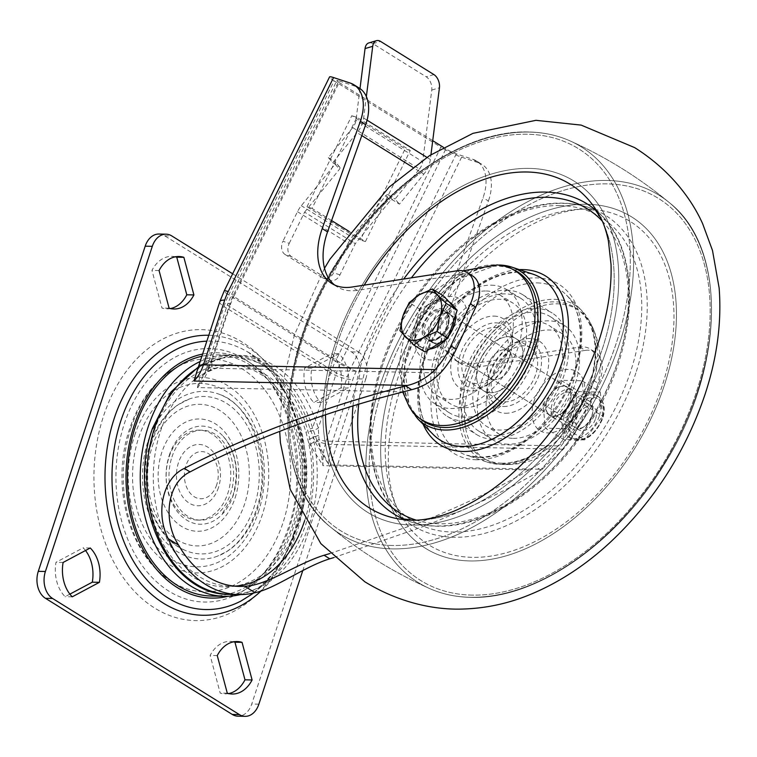 <?xml version="1.0" encoding="UTF-8"?>
<svg xmlns="http://www.w3.org/2000/svg" width="757" height="757" viewBox="0 0 757 757"><rect width="100%" height="100%" fill="white"/><g stroke="black" fill="none" stroke-linecap="round" stroke-linejoin="round"><path stroke-width="0.57" stroke-dasharray="3.79 2.84" d="M430.638 340.196A16.768 10.73 -58.1 0 0 446.242 327.866A16.768 10.73 -58.1 0 0 444.529 310.625A16.768 10.73 -58.1 0 0 440.716 309.547A16.768 10.73 -58.1 0 0 425.112 321.867A16.768 10.73 -58.1 0 0 426.825 339.108A16.768 10.73 -58.1 0 0 430.638 340.196M446.053 312.859A16.768 10.73 121.9 0 1 449.866 313.947A16.768 10.73 121.9 0 1 451.579 331.188A16.768 10.73 121.9 0 1 435.975 343.508A16.768 10.73 121.9 0 1 432.162 342.429A16.768 10.73 121.9 0 1 430.449 325.179A16.768 10.73 121.9 0 1 446.053 312.859M563.454 385.843A16.768 10.73 121.9 0 1 567.267 386.931A16.768 10.73 121.9 0 1 568.98 404.172A16.768 10.73 121.9 0 1 553.376 416.492A16.768 10.73 121.9 0 1 549.563 415.404A16.768 10.73 121.9 0 1 547.86 398.163A16.768 10.73 121.9 0 1 563.454 385.843M568.791 389.164A16.768 10.73 121.9 0 1 572.604 390.243A16.768 10.73 121.9 0 1 574.317 407.484A16.768 10.73 121.9 0 1 558.713 419.804A16.768 10.73 121.9 0 1 554.9 418.725A16.768 10.73 121.9 0 1 553.197 401.484A16.768 10.73 121.9 0 1 568.791 389.164M169.294 455.269A49.073 35.248 -88.8 0 1 223.126 436.212A49.073 35.248 -88.8 0 1 233.336 495.078A49.073 35.248 -88.8 0 1 221.508 515.006A49.073 35.248 -88.8 0 1 178.709 513.255A49.073 35.248 -88.8 0 1 169.294 455.269M151.372 443.271A78.719 56.538 -88.8 0 1 189.241 399.034A78.719 56.538 -88.8 0 1 246.347 424.251A78.719 56.538 -88.8 0 1 254.106 507.133A78.719 56.538 -88.8 0 1 186.108 550.755A78.719 56.538 -88.8 0 1 151.372 443.271M148.041 441.199A83.828 60.21 -88.8 0 1 220.448 394.747A83.828 60.21 -88.8 0 1 257.437 509.206A83.828 60.21 -88.8 0 1 217.117 556.319A83.828 60.21 -88.8 0 1 156.302 529.465A83.828 60.21 -88.8 0 1 148.041 441.199M171.962 456.925A44.985 32.305 -88.8 0 1 202.242 430.203A44.985 32.305 -88.8 0 1 230.667 493.422A44.985 32.305 -88.8 0 1 200.387 520.144A44.985 32.305 -88.8 0 1 171.962 456.925M169.123 456.868A44.985 32.305 -88.8 0 1 199.394 430.146A44.985 32.305 -88.8 0 1 227.819 493.365A44.985 32.305 -88.8 0 1 197.549 520.087A44.985 32.305 -88.8 0 1 169.123 456.868M218.48 487.555A30.668 22.029 -88.8 0 1 189.259 503.15A30.668 22.029 -88.8 0 1 178.463 462.678A30.668 22.029 -88.8 0 1 207.683 447.084A30.668 22.029 -88.8 0 1 218.48 487.555M216.71 484.745A23.59 16.938 -88.8 0 1 194.227 496.734A23.59 16.938 -88.8 0 1 185.929 465.612A23.59 16.938 -88.8 0 1 208.402 453.613A23.59 16.938 -88.8 0 1 216.71 484.745M124.29 423.873A126.769 91.048 -88.8 0 1 250.34 362.982A126.769 91.048 -88.8 0 1 289.723 526.711A126.769 91.048 -88.8 0 1 245.684 589.296A126.769 91.048 -88.8 0 1 142.836 566.473A126.769 91.048 -88.8 0 1 124.29 423.873M130.961 428.017A116.55 83.705 -88.8 0 1 171.451 370.485A116.55 83.705 -88.8 0 1 266 391.464A116.55 83.705 -88.8 0 1 283.052 522.567A116.55 83.705 -88.8 0 1 167.165 578.547A116.55 83.705 -88.8 0 1 130.961 428.017M211.629 596.052A120.637 86.639 91.2 0 0 292.836 524.374A120.637 86.639 91.2 0 0 216.606 354.825A120.637 86.639 91.2 0 0 201.882 356.273M240.452 594.576A120.637 86.639 91.2 0 0 305.639 524.629A120.637 86.639 91.2 0 0 229.409 355.09A120.637 86.639 91.2 0 0 200.16 361.496M457.124 270.779L462.461 274.091A30.668 19.635 121.9 0 1 465.517 273.883A30.668 19.635 121.9 0 1 472.491 275.86M579.862 347.075L585.199 350.396A30.668 19.635 121.9 0 1 588.255 350.179A30.668 19.635 121.9 0 1 595.239 352.166A30.668 19.635 121.9 0 1 598.456 383.515L593.119 380.194A30.668 19.635 -58.1 0 0 589.902 348.845A30.668 19.635 -58.1 0 0 582.918 346.867A30.668 19.635 -58.1 0 0 579.862 347.075L474.648 363.351A61.345 39.269 121.9 0 1 454.569 359.802A61.345 39.269 121.9 0 1 444.955 304.872L483.061 197.691A40.897 26.173 -58.1 0 0 476.655 161.071A40.897 26.173 -58.1 0 0 472.993 159.367L456.291 153.851A8.176 0.965 26.2 0 1 445.901 148.864L340.555 362.896L233.818 296.545L339.174 82.522A8.176 0.965 26.2 0 1 336.884 80.573A8.176 0.965 26.2 0 1 338.89 80.867L233.535 294.899A44.985 28.794 121.9 0 0 230.043 303.434L208.762 368.157L440.47 372.936M304.645 520.627A110.418 79.296 91.2 0 0 304.655 520.608A110.418 79.296 91.2 0 0 308.515 442.325L323.05 465.659L319.019 439.552L318.281 428.159A120.552 86.582 91.2 0 0 211.544 361.818L206.415 369.548L197.435 387.575L199.895 376.361L200.756 375.34A110.418 79.296 91.2 0 0 160.569 431.036A110.418 79.296 91.2 0 0 230.336 586.211A110.418 79.296 91.2 0 0 234.604 586.136M329.787 553.585L418.687 522.955C461.183 506.092 497.983 488.407 529.086 469.908L535.104 466.426C542.58 461.808 550.169 454.966 557.881 445.911A61.345 39.269 -58.1 0 0 573.636 422.169L593.119 380.194M154.343 430.582A111.232 79.892 -88.8 0 1 260.342 374.043A111.232 79.892 -88.8 0 1 299.498 520.816A111.232 79.892 -88.8 0 1 193.499 577.364A111.232 79.892 -88.8 0 1 154.343 430.582M197.416 368.99L199.593 366.804L205.071 363.587A118.527 85.125 -88.8 0 1 222.236 358.146A118.527 85.125 -88.8 0 1 310.01 428.822L315.338 442.296L328.907 464.893L317.211 441.284L312.594 428.046A2.044 0.587 163.3 0 1 310.01 428.822M333.809 557.597L424.024 526.266C468.962 508.439 507.994 489.741 541.132 470.173L535.104 466.426M573.636 422.169L578.973 425.481A61.345 39.269 121.9 0 1 563.217 449.232L541.132 470.173M340.962 387.906A32.996 23.694 91.2 0 0 331.803 353.566L304.636 368.053A32.996 23.694 91.2 0 0 313.795 402.393L340.962 387.906L348.078 388.048A32.996 23.694 91.2 0 0 338.909 353.708L311.752 368.195A32.996 23.694 91.2 0 0 320.911 402.535L348.078 388.048M228.652 693.573A32.996 23.694 -88.8 0 1 225.084 693.866A32.996 23.694 -88.8 0 1 220.183 693.052L210.153 655.439A32.996 23.694 -88.8 0 1 230.043 641.387A32.996 23.694 -88.8 0 1 233.591 641.832M158.951 234.036A20.448 14.686 -88.8 0 1 164.676 235.796L351.456 351.901A20.448 14.686 -88.8 0 1 358.657 378.888L251.75 704.038A20.448 14.686 -88.8 0 1 237.991 716.188M170.457 308.544A32.996 23.694 -88.8 0 1 166.9 308.847A32.996 23.694 -88.8 0 1 161.989 308.023L151.958 270.41A32.996 23.694 -88.8 0 1 171.848 256.368A32.996 23.694 -88.8 0 1 175.397 256.812M85.513 550.519A32.996 23.694 91.2 0 0 83.147 547.841L55.98 562.328A32.996 23.694 91.2 0 0 65.14 596.667L69.881 594.141M358.657 378.888L365.763 379.03L302.8 570.551M365.763 379.03A20.448 14.686 91.2 0 0 358.572 352.052L351.456 351.901M232.664 273.788L358.572 352.052M585.199 350.396L479.985 366.662L474.648 363.351M444.955 304.872L450.292 308.194L488.397 201.012L483.061 197.691M578.973 425.481L598.456 383.515M472.993 159.367L478.329 162.679L461.628 157.172A16.361 1.921 26.2 0 1 440.848 147.199L335.493 361.231L228.765 294.88L334.111 80.848L440.848 147.199M478.329 162.679A40.897 26.173 121.9 0 1 481.991 164.392A40.897 26.173 121.9 0 1 488.397 201.012M450.292 308.194A61.345 39.269 -58.1 0 0 459.906 363.123A61.345 39.269 -58.1 0 0 479.985 366.662M462.461 274.091L357.238 290.366L351.901 287.045M334.111 80.848A16.361 1.921 26.2 0 1 329.55 76.959M350.254 83.062L355.591 86.383L338.89 80.867M339.174 82.522L432.73 140.679M443.384 147.303L445.901 148.864M306.992 206.746L351.835 115.651L405.194 148.826L360.36 239.922L306.992 206.746L312.054 208.412L356.888 117.326L410.256 150.501L365.413 241.587L349.062 231.415M200.842 365.252A2.044 1.628 50.5 0 1 200.331 366.502L205.308 363.521A2.044 1.344 64.8 0 0 205.857 361.695L224.006 306.519L330.733 372.86L312.594 428.046A120.552 86.582 91.2 0 0 205.857 361.695L200.842 365.252L196.706 371.195L198.391 368.432A2.044 1.751 38.9 0 1 197.643 368.933M563.217 449.232L331.5 444.463A16.361 4.466 -161.8 0 1 317.211 441.284L315.338 442.296M315.234 436.363L312.991 437.291A118.594 85.172 91.2 0 1 309.424 523.91A118.594 85.172 91.2 0 1 229.598 594.377M198.372 366.937L222.236 358.146L205.308 363.521A2.044 1.344 64.8 0 1 205.071 363.587M198.561 366.369A16.361 4.466 -161.8 0 0 198.722 367.628A2.044 1.751 38.9 0 1 198.391 368.432L200.331 366.502A2.044 1.628 50.5 0 1 199.593 366.804A118.594 85.172 91.2 0 0 198.097 367.713M355.591 86.383A40.897 26.173 121.9 0 1 359.244 88.086M334.603 284.992A61.345 39.269 -58.1 0 0 337.168 286.818A61.345 39.269 -58.1 0 0 357.238 290.366M308.515 442.325L305.942 432.02A110.541 79.39 -88.8 0 0 218.111 367.438A110.541 79.39 -88.8 0 0 208.08 371.176L200.756 375.34M331.585 220.552L312.054 208.412M208.061 366.549A10.22 8.147 50.5 0 1 205.535 372.813L204.182 374.516L206.33 368.924A8.176 2.233 -161.8 0 0 206.415 369.548A10.22 8.734 38.9 0 1 204.759 373.561L204.759 373.561A10.22 8.734 38.9 0 1 199.895 376.361M557.881 445.911L326.172 441.142A8.176 2.233 -161.8 0 1 319.019 439.552A10.22 0.937 153 0 0 309.679 444.605M318.631 435.275L307.957 439.751M208.08 371.176A10.22 6.699 64.8 0 0 208.79 370.921A10.22 6.699 64.8 0 1 208.79 370.921A10.22 6.699 64.8 0 0 211.544 361.818L229.693 306.632L336.42 372.983L318.281 428.159A10.22 2.914 163.3 0 1 305.942 432.02M218.111 367.438L205.535 372.813A10.22 8.147 50.5 0 1 202.535 374.213M227.299 693.194L220.183 693.052M217.259 655.581L210.153 655.439M338.909 353.708L331.803 353.566M311.752 368.195L304.636 368.053M320.911 402.535L313.795 402.393M169.104 308.165L161.989 308.023M159.074 270.561L151.958 270.41M63.096 562.47L55.98 562.328M72.256 596.819L65.14 596.667M90.253 547.983L83.147 547.841M365.413 241.587L360.36 239.922M410.256 150.501L405.194 148.826M356.888 117.326L351.835 115.651M291.436 256.604L285.124 254.513A10.22 7.759 -71.7 0 1 282.938 241.265L289.25 243.347A10.22 7.759 108.3 0 0 291.436 256.604L328.793 279.825A10.22 7.759 108.3 0 0 330.071 280.421A10.22 7.759 108.3 0 0 339.95 274.867L355.298 243.678L390.177 200.747A2.044 1.542 -40.9 0 1 392.779 200.009L399.45 204.153L423.825 174.148L412.802 167.297M289.25 243.347L304.598 212.159L355.298 243.678M359.991 88.578L355.979 120.278A10.22 6.548 121.9 0 1 352.715 127.611L328.339 157.607L332.749 162.689L357.124 132.683A20.448 13.087 -58.1 0 0 363.634 118.035L366.36 96.565M332.749 162.689L339.42 166.833A2.044 1.542 -40.9 0 1 339.685 167.06A2.044 1.542 -40.9 0 1 339.477 169.237L335.077 164.155L301.324 205.705A20.448 13.087 -58.1 0 0 297.492 211.686L282.938 241.265M304.598 212.159L339.477 169.237M352.715 127.611L419.425 169.076L395.05 199.082L399.45 204.153M392.779 200.009L388.379 194.928L395.05 199.082M388.379 194.928A2.044 1.542 139.1 0 0 385.767 195.675L352.024 237.215L301.324 205.705M335.077 164.155A2.044 1.542 139.1 0 0 335.285 161.989A2.044 1.542 139.1 0 0 335.01 161.761L339.42 166.833M328.339 157.607L335.01 161.761M297.492 211.686L348.192 243.196L333.629 272.775A10.22 7.759 -71.7 0 1 323.759 278.339A10.22 7.759 -71.7 0 1 322.473 277.734L328.793 279.825M285.124 254.513L322.473 277.734M348.192 243.196A20.448 13.087 121.9 0 1 352.024 237.215M426.882 157.352L430.345 159.5L430.951 154.712M368.848 42.912A10.22 6.387 -106.4 0 1 372.879 43.651L426.238 76.826A10.22 6.387 -106.4 0 1 431.764 90.045L422.68 161.752L355.979 120.278M430.345 159.5A20.448 13.087 121.9 0 1 423.825 174.148M419.425 169.076A10.22 6.548 -58.1 0 0 422.68 161.752M662.12 385.975A190.499 121.943 121.9 0 1 472.349 557.351A190.499 121.943 121.9 0 1 398.693 511.42A190.499 121.943 121.9 0 1 397.065 380.516A190.499 121.943 121.9 0 1 586.609 209.14A190.499 121.943 121.9 0 1 586.836 209.15A190.499 121.943 121.9 0 1 662.12 385.975A190.499 121.943 121.9 0 1 472.349 557.351A190.499 121.943 121.9 0 1 398.693 511.42A190.499 121.943 121.9 0 1 397.065 380.516A190.499 121.943 121.9 0 1 586.609 209.14A190.499 121.943 121.9 0 1 586.836 209.15A190.499 121.943 121.9 0 1 662.12 385.975M469.936 560.946A195.126 124.905 121.9 0 1 392.826 379.815A195.126 124.905 121.9 0 1 587.205 204.276A195.126 124.905 121.9 0 1 664.315 385.408A195.126 124.905 121.9 0 1 469.936 560.946A195.126 124.905 121.9 0 1 392.826 379.815A195.126 124.905 121.9 0 1 587.205 204.276A195.126 124.905 121.9 0 1 664.315 385.408A195.126 124.905 121.9 0 1 469.936 560.946M508.127 444.179A67.477 43.187 121.9 0 1 492.779 439.817A67.477 43.187 121.9 0 1 485.89 370.428A67.477 43.187 121.9 0 1 548.674 320.836A67.477 43.187 121.9 0 1 564.022 325.198A67.477 43.187 121.9 0 1 570.91 394.586A67.477 43.187 121.9 0 1 508.127 444.179M534.669 312.13A67.477 43.187 121.9 0 1 550.017 316.492A67.477 43.187 121.9 0 1 556.906 385.881A67.477 43.187 121.9 0 1 494.113 435.464A67.477 43.187 121.9 0 1 478.774 431.102A67.477 43.187 121.9 0 1 471.885 361.714A67.477 43.187 121.9 0 1 534.669 312.13M492.892 439.202A71.565 45.808 121.9 0 1 476.607 434.575A71.565 45.808 121.9 0 1 469.302 360.985A71.565 45.808 121.9 0 1 535.899 308.392A71.565 45.808 121.9 0 1 552.175 313.02A71.565 45.808 121.9 0 1 559.48 386.619A71.565 45.808 121.9 0 1 492.892 439.202M506.547 290.149A71.565 45.808 121.9 0 1 522.822 294.776A71.565 45.808 121.9 0 1 530.127 368.366A71.565 45.808 121.9 0 1 463.539 420.958A71.565 45.808 121.9 0 1 447.264 416.331A71.565 45.808 121.9 0 1 439.959 342.741A71.565 45.808 121.9 0 1 506.547 290.149M464.77 417.221A67.477 43.187 121.9 0 1 449.421 412.858A67.477 43.187 121.9 0 1 442.533 343.47A67.477 43.187 121.9 0 1 505.316 293.886A67.477 43.187 121.9 0 1 520.665 298.249A67.477 43.187 121.9 0 1 527.553 367.637A67.477 43.187 121.9 0 1 464.77 417.221M491.312 285.181A67.477 43.187 121.9 0 1 506.66 289.543A67.477 43.187 121.9 0 1 513.539 358.932A67.477 43.187 121.9 0 1 450.756 408.515A67.477 43.187 121.9 0 1 435.407 404.153A67.477 43.187 121.9 0 1 428.528 334.764A67.477 43.187 121.9 0 1 491.312 285.181M412.83 520.21A190.499 121.943 121.9 0 0 602.364 348.835A190.499 121.943 121.9 0 0 600.736 217.931A190.499 121.943 121.9 0 1 602.364 348.835A190.499 121.943 121.9 0 1 412.877 520.21M325.491 414.77A190.499 121.943 121.9 0 1 337.319 343.375A190.499 121.943 121.9 0 1 364.183 285.152A190.499 121.943 121.9 0 0 337.319 343.375A190.499 121.943 121.9 0 0 325.491 414.77M412.234 525.074A195.126 124.905 121.9 0 1 335.114 343.943A195.126 124.905 121.9 0 1 529.493 168.404A195.126 124.905 121.9 0 1 606.612 349.535A195.126 124.905 121.9 0 1 412.234 525.074A195.126 124.905 121.9 0 1 335.114 343.943A195.126 124.905 121.9 0 1 529.493 168.404A195.126 124.905 121.9 0 1 606.612 349.535A195.126 124.905 121.9 0 1 412.234 525.074M505.439 413.246A40.897 26.173 -58.1 0 0 546.176 376.456A40.897 26.173 -58.1 0 0 530.014 338.502A40.897 26.173 -58.1 0 0 511.145 345.154A40.897 26.173 -58.1 0 0 487.262 383.562A40.897 26.173 -58.1 0 0 505.439 413.246M535.549 321.678A59.292 37.954 -58.1 0 0 480.373 365.252A59.292 37.954 -58.1 0 0 486.42 426.229A59.292 37.954 -58.1 0 0 499.913 430.061A59.292 37.954 -58.1 0 0 555.089 386.496A59.292 37.954 -58.1 0 0 549.033 325.51A59.292 37.954 -58.1 0 0 535.549 321.678M503.642 406.5A35.778 22.909 -58.1 0 0 539.287 374.308A35.778 22.909 -58.1 0 0 525.14 341.095A35.778 22.909 -58.1 0 0 508.628 346.914A35.778 22.909 -58.1 0 0 487.735 380.534A35.778 22.909 -58.1 0 0 503.642 406.5M513.255 438.36A59.292 37.954 -58.1 0 0 568.422 394.785A59.292 37.954 -58.1 0 0 562.375 333.809A59.292 37.954 -58.1 0 0 548.891 329.976A59.292 37.954 -58.1 0 0 493.715 373.551A59.292 37.954 -58.1 0 0 499.762 434.527A59.292 37.954 -58.1 0 0 513.255 438.36M523.607 345.769A30.668 19.635 -58.1 0 0 495.069 368.309A30.668 19.635 -58.1 0 0 498.201 399.847A30.668 19.635 -58.1 0 0 505.174 401.835A30.668 19.635 -58.1 0 0 533.713 379.295A30.668 19.635 -58.1 0 0 530.581 347.747A30.668 19.635 -58.1 0 0 523.607 345.769M469.908 382.91A87.926 56.283 -58.1 0 0 502.374 464.42A87.926 56.283 -58.1 0 0 592.239 385.427A87.926 56.283 -58.1 0 0 590.328 322.917A87.926 56.283 -58.1 0 0 528.84 310.966A87.926 56.283 -58.1 0 0 469.908 382.91M490.498 392.703A30.668 19.635 -58.1 0 0 519.037 370.173A30.668 19.635 -58.1 0 0 515.905 338.625A30.668 19.635 -58.1 0 0 508.931 336.647A30.668 19.635 -58.1 0 0 480.392 359.187A30.668 19.635 -58.1 0 0 483.524 390.726A30.668 19.635 -58.1 0 0 490.498 392.703A30.668 19.635 121.9 0 1 483.524 390.726A30.668 19.635 121.9 0 1 480.392 359.187A30.668 19.635 121.9 0 1 508.931 336.647A30.668 19.635 121.9 0 1 515.905 338.625A30.668 19.635 121.9 0 1 519.037 370.173A30.668 19.635 121.9 0 1 490.498 392.703M534.234 400.671A34.756 22.246 -58.1 0 0 547.973 432.938A34.756 22.246 -58.1 0 0 582.597 401.664A34.756 22.246 -58.1 0 0 568.867 369.397A34.756 22.246 -58.1 0 0 534.234 400.671M504.635 349.725A16.361 10.475 -58.1 0 0 489.41 361.751A16.361 10.475 -58.1 0 0 491.085 378.566A16.361 10.475 -58.1 0 0 494.804 379.626A16.361 10.475 -58.1 0 0 510.019 367.609A16.361 10.475 -58.1 0 0 508.354 350.784A16.361 10.475 -58.1 0 0 504.635 349.725A16.361 10.475 121.9 0 1 508.354 350.784A16.361 10.475 121.9 0 1 510.019 367.609A16.361 10.475 121.9 0 1 494.804 379.626A16.361 10.475 121.9 0 1 491.085 378.566A16.361 10.475 121.9 0 1 489.41 361.751A16.361 10.475 121.9 0 1 504.635 349.725M563.331 386.221A16.361 10.475 -58.1 0 0 548.115 398.239A16.361 10.475 -58.1 0 0 549.781 415.063A16.361 10.475 -58.1 0 0 553.499 416.113A16.361 10.475 -58.1 0 0 568.725 404.096A16.361 10.475 -58.1 0 0 567.059 387.272A16.361 10.475 -58.1 0 0 563.331 386.221M493.99 316.104A40.897 26.173 121.9 0 1 512.167 345.788A40.897 26.173 121.9 0 1 488.293 384.196A40.897 26.173 121.9 0 1 469.416 390.858A40.897 26.173 121.9 0 1 453.254 352.894A40.897 26.173 121.9 0 1 493.99 316.104M463.89 407.673A59.292 37.954 121.9 0 1 450.406 403.841A59.292 37.954 121.9 0 1 444.35 342.864A59.292 37.954 121.9 0 1 499.525 299.289A59.292 37.954 121.9 0 1 513.009 303.122A59.292 37.954 121.9 0 1 519.065 364.098A59.292 37.954 121.9 0 1 463.89 407.673M495.797 322.851A35.778 22.909 121.9 0 1 511.694 348.826A35.778 22.909 121.9 0 1 490.801 382.436A35.778 22.909 121.9 0 1 474.289 388.256A35.778 22.909 121.9 0 1 460.152 355.042A35.778 22.909 121.9 0 1 495.797 322.851M486.183 290.991A59.292 37.954 121.9 0 1 499.667 294.823A59.292 37.954 121.9 0 1 505.723 355.809A59.292 37.954 121.9 0 1 450.547 399.384A59.292 37.954 121.9 0 1 437.063 395.542A59.292 37.954 121.9 0 1 431.007 334.566A59.292 37.954 121.9 0 1 486.183 290.991M475.822 383.581A30.668 19.635 121.9 0 1 468.848 381.604A30.668 19.635 121.9 0 1 465.716 350.065A30.668 19.635 121.9 0 1 494.255 327.526A30.668 19.635 121.9 0 1 501.238 329.503A30.668 19.635 121.9 0 1 504.361 361.042A30.668 19.635 121.9 0 1 475.822 383.581M409.102 406.443A87.926 56.283 121.9 0 1 407.2 343.924A87.926 56.283 121.9 0 1 497.065 264.941M416.833 327.686A34.756 22.246 121.9 0 1 451.456 296.413A34.756 22.246 121.9 0 1 465.195 328.68A34.756 22.246 121.9 0 1 430.572 359.954A34.756 22.246 121.9 0 1 416.833 327.686M436.098 343.139A16.361 10.475 121.9 0 1 432.379 342.079A16.361 10.475 121.9 0 1 430.714 325.255A16.361 10.475 121.9 0 1 445.93 313.237A16.361 10.475 121.9 0 1 449.649 314.297A16.361 10.475 121.9 0 1 451.323 331.112A16.361 10.475 121.9 0 1 436.098 343.139M429.692 349.062A26.58 17.014 121.9 0 1 421.649 347.444A26.58 17.014 121.9 0 1 417.183 324.488A26.58 17.014 121.9 0 1 449.715 302.289M453.812 306.727A26.58 17.014 121.9 0 1 455.799 314.439M424.857 351.92L417.911 344.719A26.58 17.014 -58.1 0 0 420.04 346.451A26.58 17.014 -58.1 0 0 436.411 345.097A26.58 17.014 -58.1 0 0 452.572 324.251A26.58 17.014 -58.1 0 0 450.245 303.027A26.58 17.014 -58.1 0 0 448.106 301.295A26.58 17.014 -58.1 0 0 431.745 302.639A26.58 17.014 -58.1 0 0 415.584 323.494L420.201 309.462L443.299 295.817M591.851 416.293A13.531 8.668 -58.1 0 0 592.513 413.549A13.531 8.668 -58.1 0 0 585.426 403.784A13.531 8.668 -58.1 0 0 573.021 415.905A13.531 8.668 -58.1 0 0 574.516 427.014A13.531 8.668 -58.1 0 0 584.612 426.267A13.531 8.668 -58.1 0 0 591.851 416.293M591.974 415.186A16.361 10.475 -58.1 0 0 592.778 411.874A16.361 10.475 -58.1 0 0 589.23 401.059A16.361 10.475 -58.1 0 0 569.207 414.713A16.361 10.475 -58.1 0 0 571.951 428.841A16.361 10.475 -58.1 0 0 583.221 427.241A16.361 10.475 -58.1 0 0 591.974 415.186M448.712 335.976A26.58 17.014 121.9 0 1 445.92 339.486M417.911 344.719L410.975 337.518L415.584 323.494A26.58 17.014 -58.1 0 0 417.911 344.719M410.975 337.518L399.98 330.686M420.201 309.462L409.206 302.63M573.21 404.683A13.588 8.696 -58.1 0 0 570.929 392.94A13.588 8.696 -58.1 0 0 554.304 404.295A13.588 8.696 -58.1 0 0 556.584 416.028A13.588 8.696 -58.1 0 0 573.21 404.683M595.627 418.612A13.588 8.696 -58.1 0 0 593.346 406.878A13.588 8.696 -58.1 0 0 576.711 418.224A13.588 8.696 -58.1 0 0 578.991 429.957A13.588 8.696 -58.1 0 0 595.627 418.612M599.251 416.123A24.943 15.963 121.9 0 1 568.734 436.95A24.943 15.963 121.9 0 1 564.542 415.404A24.943 15.963 121.9 0 1 595.068 394.577A24.943 15.963 121.9 0 1 599.251 416.123M561.098 380.345L542.987 404.058L545.362 428.188L563.511 439.467L584.565 439.902L566.416 428.623L584.527 404.91L582.142 380.78L600.292 392.06L579.237 391.624L561.098 380.345L582.142 380.78M566.416 428.623L545.362 428.188M600.292 392.06L602.667 416.189L584.565 439.902M563.511 439.467L561.136 415.338L579.237 391.624M584.527 404.91L602.667 416.189M542.987 404.058L561.136 415.338M235.115 497.898A56.16 40.329 91.2 0 0 215.348 423.797A56.16 40.329 91.2 0 0 161.828 452.336A56.16 40.329 91.2 0 0 181.595 526.437A56.16 40.329 91.2 0 0 235.115 497.898M152.271 446.393A70.798 50.851 -88.8 0 1 219.748 410.408A70.798 50.851 -88.8 0 1 244.672 503.831A70.798 50.851 -88.8 0 1 177.195 539.826A70.798 50.851 -88.8 0 1 152.271 446.393M258.336 512.328A91.748 65.897 91.2 0 0 226.04 391.265A91.748 65.897 91.2 0 0 138.607 437.896A91.748 65.897 91.2 0 0 170.902 558.969A91.748 65.897 91.2 0 0 258.336 512.328M293.413 534.139A145.514 104.504 91.2 0 0 242.193 342.126A145.514 104.504 91.2 0 0 103.529 416.095A145.514 104.504 91.2 0 0 154.75 608.108A145.514 104.504 91.2 0 0 293.413 534.139M134.651 435.445A97.804 70.25 -88.8 0 1 227.857 385.729A97.804 70.25 -88.8 0 1 262.291 514.788A97.804 70.25 -88.8 0 1 169.085 564.504A97.804 70.25 -88.8 0 1 134.651 435.445M253.727 593.015L275.983 570.523L292.732 541.037L302.932 506.736L305.951 470.135L301.57 433.903L290.063 400.699L272.16 372.936L248.921 352.724L246.176 351.078C294.113 376.078 318.971 463.767 295.391 530.231C283.686 564.183 265.565 587.773 241.029 601.011A134.244 96.423 91.2 0 0 296.025 529.777A134.244 96.423 91.2 0 0 248.769 352.63A134.244 96.423 91.2 0 0 246.176 351.078A134.244 96.423 91.2 0 0 206.85 341.152M208.79 335.266A140.036 100.577 -88.8 0 1 296.952 532.057A140.036 100.577 -88.8 0 1 261.118 590.924M202.611 354.058A122.681 88.115 -88.8 0 1 250.983 363.313A122.681 88.115 -88.8 0 1 301.428 490.432A122.681 88.115 -88.8 0 1 228.056 596.279M403.472 391.823L197.435 387.575A49.073 35.248 -88.8 0 0 208.762 368.157A8.176 2.233 -161.8 0 0 206.33 368.924L227.611 304.191A8.176 2.233 -161.8 0 0 229.693 306.632A53.16 34.027 121.9 0 1 233.818 296.545A8.176 0.965 26.2 0 1 231.538 294.605A8.176 0.965 26.2 0 1 233.535 294.899M461.628 157.172L356.282 371.195A44.985 28.794 -58.1 0 0 352.781 379.73L331.5 444.463A40.897 29.372 -88.8 0 0 328.907 464.893L542.514 469.293M219.842 301.636A16.361 4.466 -161.8 0 0 224.006 306.519A61.345 39.269 121.9 0 1 228.765 294.88A16.361 1.921 26.2 0 1 224.195 290.991M356.282 371.195A16.361 1.921 26.2 0 1 335.493 361.231A61.345 39.269 121.9 0 0 330.733 372.86A16.361 4.466 -161.8 0 0 352.781 379.73M529.086 469.908L323.05 465.659A49.073 35.248 -88.8 0 1 326.172 441.142L347.454 376.418A44.985 28.794 -58.1 0 1 350.945 367.883L456.291 153.851M230.043 303.434A8.176 2.233 -161.8 0 0 227.611 304.191L231.538 294.605L336.884 80.573M350.945 367.883A8.176 0.965 26.2 0 1 340.555 362.896A53.16 34.027 121.9 0 0 336.42 372.983A8.176 2.233 -161.8 0 0 347.454 376.418M164.676 235.796L171.792 235.938M258.866 704.19L251.75 704.038M361.789 135.588L357.124 132.683M385.767 195.675L390.177 200.747M339.95 274.867L333.629 272.775M363.634 118.035L367.06 120.164M433.903 74.574L426.238 76.826M372.879 43.651L380.534 41.398M431.764 90.045L439.429 87.793M635.871 372.936A182.683 116.938 121.9 0 1 453.897 537.271A182.683 116.938 121.9 0 1 404.266 519.662A182.683 116.938 121.9 0 1 381.698 367.694A182.683 116.938 121.9 0 1 563.681 203.359A182.683 116.938 121.9 0 1 596.459 210.493A182.683 116.938 121.9 0 1 635.871 372.936M560.057 205.582A178.614 114.326 121.9 0 1 630.647 371.384A178.614 114.326 121.9 0 1 452.714 532.057A178.614 114.326 121.9 0 1 382.134 366.265A178.614 114.326 121.9 0 1 560.057 205.582M476.484 459.773A99.517 63.702 121.9 0 1 437.158 367.4A99.517 63.702 121.9 0 1 536.287 277.876A99.517 63.702 121.9 0 1 575.613 370.249A99.517 63.702 121.9 0 1 476.484 459.773M537.271 282.91A95.486 61.128 121.9 0 1 566.274 294.908A95.486 61.128 121.9 0 1 565.507 393.735A95.486 61.128 121.9 0 1 479.881 457.455A95.486 61.128 121.9 0 1 466.615 455.231A95.486 61.128 121.9 0 1 445.542 359.632A95.486 61.128 121.9 0 1 537.271 282.91M554.427 299.327A90.272 57.787 121.9 0 1 581.849 310.663A90.272 57.787 121.9 0 1 581.121 404.096A90.272 57.787 121.9 0 1 500.178 464.325A90.272 57.787 121.9 0 1 487.631 462.234A90.272 57.787 121.9 0 1 467.712 371.857A90.272 57.787 121.9 0 1 554.427 299.327M501.882 463.17A88.257 56.501 121.9 0 1 467.003 381.244A88.257 56.501 121.9 0 1 554.919 301.844A88.257 56.501 121.9 0 1 589.798 383.771A88.257 56.501 121.9 0 1 501.882 463.17M420.021 418.574A88.257 56.501 121.9 0 1 417.287 327.232A88.257 56.501 121.9 0 1 497.557 266.18A88.257 56.501 121.9 0 1 512.773 269.36M417.59 418.687A90.272 57.787 121.9 0 1 418.309 325.264A90.272 57.787 121.9 0 1 499.251 265.026M433.155 434.442A95.486 61.128 121.9 0 1 433.922 335.616A95.486 61.128 121.9 0 1 519.548 271.895A95.486 61.128 121.9 0 1 532.824 274.119L520.201 272.009C491.17 273.059 464.675 291.01 440.725 325.86C414.817 365.073 412.253 415.054 433.155 434.442M423.163 424.327A99.517 63.702 121.9 0 1 438.946 326.901A99.517 63.702 121.9 0 1 519.33 269.624M602.25 221.063A178.614 114.326 121.9 0 1 598.863 405.837A178.614 114.326 121.9 0 1 439.372 523.768A178.614 114.326 121.9 0 1 416.312 520.173M358.695 404.191A178.614 114.326 121.9 0 1 411.382 277.847M595.144 209.67A182.683 116.938 121.9 0 1 595.172 209.689A182.683 116.938 121.9 0 1 617.731 361.657A182.683 116.938 121.9 0 1 435.758 525.992A182.683 116.938 121.9 0 1 402.979 518.867A182.683 116.938 121.9 0 1 402.951 518.848M353.017 405.913A182.683 116.938 121.9 0 1 363.559 356.424A182.683 116.938 121.9 0 1 403.699 279.04M392.173 545.466A224.98 144.01 121.9 0 1 303.264 336.628A224.98 144.01 121.9 0 1 527.383 134.235A224.98 144.01 121.9 0 1 616.293 343.072A224.98 144.01 121.9 0 1 392.173 545.466A224.98 144.01 121.9 0 1 303.264 336.628A224.98 144.01 121.9 0 1 527.383 134.235A224.98 144.01 121.9 0 1 616.293 343.072A224.98 144.01 121.9 0 1 392.173 545.466M392.287 548.882A228.027 145.959 121.9 0 1 330.061 526.683A228.027 145.959 121.9 0 1 321.479 290.764A228.027 145.959 121.9 0 1 529.323 132.087A228.027 145.959 121.9 0 1 569.907 140.84A228.027 145.959 121.9 0 1 608.514 372.349A228.027 145.959 121.9 0 1 392.287 548.882A228.027 145.959 121.9 0 1 330.061 526.683A228.027 145.959 121.9 0 1 321.479 290.764A228.027 145.959 121.9 0 1 529.323 132.087A228.027 145.959 121.9 0 1 569.907 140.84A228.027 145.959 121.9 0 1 608.514 372.349A228.027 145.959 121.9 0 1 392.287 548.882M470.116 597.264A228.027 145.959 121.9 0 1 429.522 588.511A228.027 145.959 121.9 0 1 390.915 357.001A228.027 145.959 121.9 0 1 607.152 180.469A228.027 145.959 121.9 0 1 669.377 202.677A228.027 145.959 121.9 0 1 677.96 438.587A228.027 145.959 121.9 0 1 470.116 597.264A228.027 145.959 121.9 0 1 429.522 588.511A228.027 145.959 121.9 0 1 390.915 357.001A228.027 145.959 121.9 0 1 607.152 180.469A228.027 145.959 121.9 0 1 669.377 202.677A228.027 145.959 121.9 0 1 677.96 438.587A228.027 145.959 121.9 0 1 470.116 597.264M472.046 595.116A224.98 144.01 121.9 0 1 383.137 386.278A224.98 144.01 121.9 0 1 607.256 183.885A224.98 144.01 121.9 0 1 696.166 392.722A224.98 144.01 121.9 0 1 472.046 595.116A224.98 144.01 121.9 0 1 383.137 386.278A224.98 144.01 121.9 0 1 607.256 183.885A224.98 144.01 121.9 0 1 696.166 392.722A224.98 144.01 121.9 0 1 472.046 595.116M423.163 324.611A17.998 11.516 -58.1 0 0 430.269 341.312A17.998 11.516 -58.1 0 0 448.191 325.122A17.998 11.516 -58.1 0 0 441.085 308.421A17.998 11.516 -58.1 0 0 423.163 324.611M448.125 325.765A16.361 10.475 121.9 0 1 428.112 339.42A16.361 10.475 121.9 0 1 425.368 325.292A16.361 10.475 121.9 0 1 445.381 311.638A16.361 10.475 121.9 0 1 448.125 325.765M567.485 417.23A24.943 15.963 -58.1 0 0 571.667 438.776A24.943 15.963 -58.1 0 0 602.193 417.949A24.943 15.963 -58.1 0 0 598.002 396.403A24.943 15.963 -58.1 0 0 567.485 417.23M602.099 418.744A22.899 14.657 121.9 0 1 579.285 439.344A22.899 14.657 121.9 0 1 570.239 418.091A22.899 14.657 121.9 0 1 593.053 397.491A22.899 14.657 121.9 0 1 602.099 418.744M449.866 313.947L444.529 310.625M572.604 390.243L567.267 386.931M223.126 436.212C236.042 452.024 239.344 471.781 233.033 495.457L221.508 515.006M189.241 399.034L177.583 405.052C165.007 413.965 155.876 426.929 150.198 443.962C135.872 484.792 152.611 538.104 186.108 550.755M220.448 394.747C252.478 405.676 272.473 465.091 256.254 509.896C249.649 529.124 239.761 543.034 226.589 551.607L217.117 556.319M202.242 430.203L199.394 430.146M250.34 362.982C289.297 388.937 309.509 468.488 288.218 528.045C278.444 556.281 264.269 576.702 245.684 589.296M171.451 370.485C151.949 384.102 137.954 403.727 129.456 429.351C111.307 482.37 127.006 550.017 167.165 578.547M216.606 354.825L229.409 355.09M595.239 352.166L589.902 348.845M238.871 586.382L230.336 586.211M459.906 363.123L454.569 359.802M337.168 286.818L331.831 283.506M476.655 161.071L481.991 164.392M232.2 694.018L225.084 693.866M237.159 641.539L230.043 641.387M174.006 308.988L166.9 308.847M178.964 256.509L171.848 256.368M200.387 520.144L197.549 520.087M554.9 418.725L549.563 415.404M432.162 342.429L426.825 339.108M323.759 278.339L330.071 280.421M339.685 167.06L335.285 161.989M398.693 511.42L404.266 519.662C355.601 482.029 359.376 382.465 410.294 305.099C448.844 243.707 511.571 201.343 562.811 203.16C574.923 203.406 586.136 205.857 596.459 210.493L586.609 209.14C580.307 208.866 572.018 210.039 561.751 212.67C546.374 216.767 529.909 224.64 512.347 236.288C464.344 268.054 419.898 328.008 400.633 388.152C391.511 416.445 387.452 442.523 388.455 466.369C388.701 481.092 392.675 499.942 398.693 511.42M479.238 457.342C509.423 456.083 536.562 437.092 560.653 400.377C584.877 361.619 586.543 313.814 566.274 294.908L581.849 310.663L592.457 328.216L595.996 351.352L592.201 377.629L581.527 404.333L565.129 428.651L544.709 448.021L522.415 460.379L500.5 464.382L487.631 462.234L466.615 455.231L479.238 457.342M550.017 316.492L564.022 325.198M522.822 294.776L552.175 313.02M506.66 289.543L520.665 298.249M497.377 264.959L457.446 279.38L422.652 316.767L404.512 364.514L409.263 406.708M402.979 518.867C413.294 523.494 424.507 525.945 436.628 526.2C489.618 528.149 554.815 482.588 592.996 418.044C640.469 341.539 642.39 246.356 595.172 209.689M528.888 131.983C463.757 129.513 382.569 185.702 334.67 265.849C274.45 361.714 271.867 481.471 330.061 526.683C360.408 551.796 393.564 572.415 429.522 588.511C393.564 572.415 360.408 551.796 330.061 526.683C270.845 480.799 274.744 357.872 337.442 261.373C385.606 183.506 465.006 129.617 528.888 131.983C543.687 132.305 557.351 135.257 569.907 140.84C605.865 156.945 639.022 177.554 669.377 202.677C639.022 177.554 605.865 156.945 569.907 140.84C557.351 135.257 543.687 132.305 528.888 131.983M429.522 588.511C442.079 594.103 455.752 597.055 470.542 597.368C535.682 599.837 616.87 543.649 664.769 463.502C724.979 367.637 727.572 247.88 669.377 202.677C728.594 248.551 724.686 371.488 661.997 467.977C613.823 545.854 534.433 599.733 470.542 597.368C455.752 597.055 442.079 594.103 429.522 588.511M435.407 404.153L449.421 412.858M447.264 416.331L476.607 434.575M478.774 431.102L492.779 439.817M324.507 268.262L294.397 334.935L282.598 383.723L279.693 431.386M562.375 333.809L549.033 325.51M499.762 434.527L486.42 426.229M487.735 380.534L487.262 383.562M508.628 346.914L511.145 345.154M530.581 347.747L501.238 329.503M498.201 399.847L468.848 381.604M502.374 464.42C514.637 465.158 526.683 462.924 538.492 457.711L556.054 447.614C567.561 439.202 577.08 428.869 584.603 416.605L595.267 393.621C603.528 368.337 601.881 344.766 590.328 322.917M549.781 415.063L432.379 342.079M567.059 387.272L449.649 314.297M511.694 348.826L512.167 345.788M490.801 382.436L488.293 384.196M499.667 294.823L513.009 303.122M437.063 395.542L450.406 403.841M402.743 392.003L399.081 364.136L404.172 335.73L426.711 296.782L462.811 270.845M589.23 401.059L445.381 311.638C446.602 313.294 450.16 312.726 447.709 325.273C441.899 337.225 435.37 341.937 428.112 339.42L571.951 428.841M449.27 302.024L448.106 301.295M592.513 413.549L592.778 411.874M584.612 426.267L583.221 427.241M421.649 347.444L420.04 346.451M593.346 406.878L570.929 392.94M568.734 436.95L571.667 438.776C584.555 442.864 594.898 436.127 602.704 418.555C605.751 408.411 604.181 401.03 598.002 396.403L595.068 394.577M578.991 429.957L556.584 416.028"/><path stroke-width="1.14" d="M201.882 356.273A120.637 86.639 91.2 0 0 135.408 426.503A120.637 86.639 91.2 0 0 211.629 596.052L224.432 596.317A120.637 86.639 91.2 0 0 240.452 594.576M200.16 361.496A120.637 86.639 91.2 0 0 148.202 426.768A120.637 86.639 91.2 0 0 224.432 596.317M467.154 272.548L472.491 275.86A30.668 19.635 121.9 0 1 475.718 307.21L470.381 303.898A30.668 19.635 -58.1 0 0 467.154 272.548A30.668 19.635 -58.1 0 0 460.18 270.561A30.668 19.635 -58.1 0 0 457.124 270.779L351.901 287.045A61.345 39.269 121.9 0 1 331.831 283.506A61.345 39.269 121.9 0 1 322.217 228.576L360.323 121.394A40.897 26.173 -58.1 0 0 353.907 84.775A40.897 26.173 -58.1 0 0 350.254 83.062L333.553 77.555L228.198 291.577A44.985 28.794 121.9 0 0 224.706 300.113L203.425 364.846L435.143 369.615A61.345 39.269 -58.1 0 0 450.888 345.864L470.381 303.898M450.888 345.864L456.225 349.185A61.345 39.269 121.9 0 1 440.47 372.936C432.01 381.452 422.406 387.035 411.647 389.685L403.472 391.823C360.171 402.733 317.211 416.596 274.592 433.382C243.688 445.627 215.499 458.468 190.035 471.933C166.559 483.023 162.878 521.545 178.652 545.172A110.418 79.296 91.2 0 0 238.871 586.382A110.418 79.296 91.2 0 0 244.662 586.211C266.379 585.861 296.697 563.747 324.072 555.25L329.787 553.585M234.604 586.136A110.418 79.296 91.2 0 0 304.645 520.627M411.647 389.685L405.629 385.938C359.774 397.605 314.316 412.31 269.255 430.071C238.493 442.249 210.181 455.014 184.33 468.384C162.31 478.585 155.45 513.785 168.215 538.691A118.594 85.172 91.2 0 0 238.701 594.567A118.594 85.172 91.2 0 0 255.09 592.693C275.482 588.511 303.973 566.775 329.778 558.798L333.809 557.597M233.591 641.832A32.996 23.694 -88.8 0 1 234.954 642.21L244.984 679.824A32.996 23.694 -88.8 0 1 228.652 693.573M232.267 714.438L239.373 714.58A20.448 14.686 91.2 0 0 245.098 716.34L237.991 716.188A20.448 14.686 -88.8 0 1 232.267 714.438L45.486 598.323A20.448 14.686 -88.8 0 1 38.285 571.346L145.193 246.186A20.448 14.686 -88.8 0 1 158.951 234.036L166.067 234.187A20.448 14.686 91.2 0 0 152.308 246.337L145.193 246.186M175.397 256.812A32.996 23.694 -88.8 0 1 176.76 257.181L186.79 294.795A32.996 23.694 -88.8 0 1 170.457 308.544M69.881 594.141L92.307 582.18A32.996 23.694 91.2 0 0 85.513 550.519M252.1 679.966A32.996 23.694 -88.8 0 1 232.2 694.018A32.996 23.694 -88.8 0 1 227.299 693.194L217.259 655.581A32.996 23.694 -88.8 0 1 237.159 641.539A32.996 23.694 -88.8 0 1 242.06 642.352L252.1 679.966L244.984 679.824M302.8 570.551L258.866 704.19A20.448 14.686 91.2 0 1 245.098 716.34M166.067 234.187A20.448 14.686 91.2 0 1 171.792 235.938L232.664 273.788M38.285 571.346L45.401 571.497L152.308 246.337M45.401 571.497A20.448 14.686 91.2 0 0 52.593 598.475L45.486 598.323M239.373 714.58L52.593 598.475M193.906 294.937A32.996 23.694 -88.8 0 1 174.006 308.988A32.996 23.694 -88.8 0 1 169.104 308.165L159.074 270.561A32.996 23.694 -88.8 0 1 178.964 256.509A32.996 23.694 -88.8 0 1 183.866 257.333L193.906 294.937L186.79 294.795M72.256 596.819L99.413 582.322A32.996 23.694 91.2 0 0 90.253 547.983L63.096 562.47A32.996 23.694 91.2 0 0 72.256 596.819M405.629 385.938L407.597 385.427C417.93 382.919 427.109 377.648 435.143 369.615M407.597 385.427L193.991 381.026A40.897 29.372 -88.8 0 0 203.425 364.846A16.361 4.466 -161.8 0 0 198.561 366.369L193.991 381.026L197.795 368.536M322.217 228.576L327.554 231.888L365.659 124.706L360.323 121.394M228.198 291.577A16.361 1.921 26.2 0 0 224.195 290.991L329.55 76.959A16.361 1.921 26.2 0 1 333.553 77.555M432.73 140.679L443.384 147.303M456.225 349.185L475.718 307.21M353.907 84.775L359.244 88.086A40.897 26.173 121.9 0 1 365.659 124.706M327.554 231.888A61.345 39.269 -58.1 0 0 334.603 284.992M349.062 231.415L331.585 220.552M242.06 642.352L234.954 642.21M183.866 257.333L176.76 257.181M99.413 582.322L92.307 582.18M430.951 154.712L439.429 87.793A10.22 6.387 73.6 0 0 433.903 74.574L380.534 41.398A10.22 6.387 73.6 0 0 376.503 40.66A10.22 6.387 73.6 0 0 372.718 46.328L365.054 48.571L359.991 88.578M366.36 96.565L372.718 46.328M365.054 48.571A10.22 6.387 -106.4 0 1 368.848 42.912L376.503 40.66M412.877 520.21A190.499 121.943 121.9 0 1 412.83 520.21A190.499 121.943 121.9 0 1 412.603 520.21A190.499 121.943 121.9 0 1 325.491 414.77A190.499 121.943 121.9 0 0 412.603 520.21A190.499 121.943 121.9 0 0 412.83 520.21L402.951 518.848A182.683 116.938 121.9 0 1 353.017 405.913M412.83 520.21C426.38 520.579 446.734 515.214 461.836 507.578C477.468 500.169 493.11 489.817 508.751 476.532C550.33 440.101 580.345 394.984 598.806 341.208C607.729 313.54 611.807 287.953 611.031 264.458L608.391 240.84C606.215 230.913 603.67 223.277 600.736 217.931A190.499 121.943 121.9 0 0 527.08 172A190.499 121.943 121.9 0 0 364.183 285.152A190.499 121.943 121.9 0 1 527.08 172A190.499 121.943 121.9 0 1 600.736 217.931L595.172 209.689M462.811 270.845L497.065 264.941A87.926 56.283 121.9 0 1 529.531 346.451A87.926 56.283 121.9 0 1 470.589 418.384A87.926 56.283 121.9 0 1 409.102 406.443L402.743 392.003M449.27 302.024L449.715 302.289A26.58 17.014 121.9 0 1 453.812 306.727M455.799 314.439A26.58 17.014 121.9 0 1 454.172 325.245A26.58 17.014 121.9 0 1 448.712 335.976M445.92 339.486A26.58 17.014 121.9 0 1 429.692 349.062M432.304 288.985L443.299 295.817L457.181 310.228L447.955 338.275L424.857 351.92L413.861 345.088L423.863 337.31A26.58 17.014 121.9 0 1 405.373 336.922A26.58 17.014 121.9 0 1 403.046 315.697A26.58 17.014 121.9 0 1 419.208 294.852A26.58 17.014 121.9 0 1 437.697 295.23L432.304 288.985L419.208 294.852L409.206 302.63L403.046 315.697L399.98 330.686L413.861 345.088M440.025 316.454A26.58 17.014 121.9 0 1 423.863 337.31L436.969 331.443L440.025 316.454A26.58 17.014 -58.1 0 0 437.697 295.23L446.185 303.396L440.025 316.454M447.955 338.275L436.969 331.443M457.181 310.228L446.185 303.396M206.85 341.152A134.244 96.423 91.2 0 0 120.836 420.873A134.244 96.423 91.2 0 0 168.092 598.011A134.244 96.423 91.2 0 0 241.029 601.011L253.727 593.015M261.118 590.924A140.036 100.577 -88.8 0 1 140.111 582.814A140.036 100.577 -88.8 0 1 114.212 418.46A140.036 100.577 -88.8 0 1 208.79 335.266M228.056 596.279A122.681 88.115 -88.8 0 1 177.252 587.564A122.681 88.115 -88.8 0 1 126.987 458.751A122.681 88.115 -88.8 0 1 202.611 354.058M198.097 367.713A118.594 85.172 91.2 0 0 154.665 427.705A118.594 85.172 91.2 0 0 229.598 594.377C167.988 595.759 126.145 500.85 152.469 428.396L171.054 391.908L198.372 366.937M178.652 545.172L168.215 538.691M255.09 592.693L244.662 586.211M329.778 558.798L324.072 555.25M190.035 471.933L184.33 468.384M224.706 300.113A16.361 4.466 -161.8 0 0 219.842 301.636L198.561 366.369M412.802 167.297L361.789 135.588M367.06 120.164L426.882 157.352M512.773 269.36A88.257 56.501 121.9 0 1 528.367 358.809A88.257 56.501 121.9 0 1 444.51 427.506A88.257 56.501 121.9 0 1 420.021 418.574M445.002 430.033A90.272 57.787 121.9 0 1 417.59 418.687L433.155 434.442A95.486 61.128 121.9 0 0 462.158 446.441A95.486 61.128 121.9 0 0 553.897 369.719A95.486 61.128 121.9 0 0 532.824 274.119L511.798 267.126A90.272 57.787 121.9 0 1 531.726 357.503A90.272 57.787 121.9 0 1 445.002 430.033M519.33 269.624A99.517 63.702 121.9 0 1 522.945 269.577A99.517 63.702 121.9 0 1 562.271 361.96A99.517 63.702 121.9 0 1 463.142 451.475A99.517 63.702 121.9 0 1 423.163 424.327M416.312 520.173A178.614 114.326 121.9 0 1 358.695 404.191M411.382 277.847A178.614 114.326 121.9 0 1 546.715 197.293A178.614 114.326 121.9 0 1 602.25 221.063M403.699 279.04A182.683 116.938 121.9 0 1 545.542 192.079A182.683 116.938 121.9 0 1 595.144 209.67M499.251 265.026A90.272 57.787 121.9 0 1 511.798 267.126L497.377 264.959M238.701 594.567L229.598 594.377M224.195 290.991L219.842 301.636M409.263 406.708L417.59 418.687M324.507 268.262L329.967 259.178L389.145 187.083L429.626 155.564L472.964 133.346L535.956 120.325L581.149 125.104L634.65 147.615C669.756 169.719 691.529 198.807 702.657 223.75L712.498 250.482L719.15 288.057C721.762 322.463 717.059 357.919 705.032 394.416C685.52 452.043 653.755 501.494 609.735 542.778C584.404 566.141 557.256 583.638 528.301 595.286C507.36 603.726 485.653 608.306 463.17 609.035C435.862 610.095 400.141 603.443 364.779 581.745L320.854 543.64L290.234 489.391L280.402 442.665L279.693 431.386"/></g></svg>
